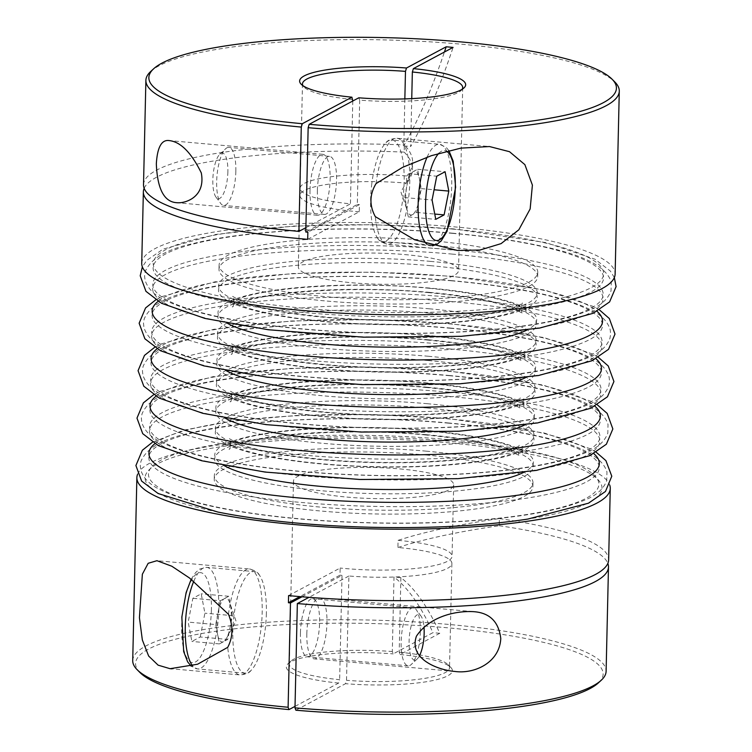 <?xml version="1.0" encoding="UTF-8"?>
<svg xmlns="http://www.w3.org/2000/svg" width="752" height="752" viewBox="0 0 752 752"><rect width="100%" height="100%" fill="white"/><g stroke="black" fill="none" stroke-linecap="round" stroke-linejoin="round"><path stroke-width="0.56" stroke-dasharray="3.76 2.82" d="M306.835 633.776A30.597 9.748 95.1 0 0 314.176 658.865A30.597 9.748 95.1 0 0 326.97 623.013A30.597 9.748 95.1 0 0 319.628 597.915A30.597 9.748 95.1 0 0 306.835 633.776M397.921 547.503A458.946 88.933 -178.7 0 1 499.206 525.723L499.366 518.579A458.946 88.933 -178.7 0 0 398.081 540.359L397.921 547.503A80.135 15.529 -178.7 0 1 398.146 547.522A80.135 15.529 -178.7 0 1 451.896 563.436A80.135 15.529 -178.7 0 1 348.89 576.004L346.522 680.316L345.497 683.69L295.884 710.217M348.89 576.004L308.987 597.332M400.882 577.63L399.19 652.163L400.083 654.513L439.77 633.287A458.946 146.264 95.1 0 0 400.882 577.63L394.001 577.01L392.309 651.552L393.202 653.892L432.898 632.676A458.946 146.264 95.1 0 0 394.001 577.01M300.443 632.902A29.14 9.287 95.1 0 0 307.427 656.806A29.14 9.287 95.1 0 0 319.609 622.656A29.14 9.287 95.1 0 0 312.616 598.752A29.14 9.287 95.1 0 0 300.443 632.902M295.019 706.382L338.626 683.07L339.65 679.705A80.135 15.529 -178.7 0 1 289.304 664.119A80.135 15.529 -178.7 0 1 290.949 661.083A80.135 15.529 -178.7 0 1 392.309 651.552M301.994 596.787L342.01 575.383L339.65 679.705M439.77 633.287L432.898 632.676M288.589 595.603L340.158 568.033L339.989 575.177L299.907 596.609M342.01 575.383A80.135 15.529 -178.7 0 1 339.989 575.177M317.372 190.529A29.14 9.287 95.1 0 0 324.356 214.423A29.14 9.287 95.1 0 0 336.539 180.283A29.14 9.287 95.1 0 0 329.545 156.378A29.14 9.287 95.1 0 0 317.372 190.529M462.179 89.262A80.135 15.529 -178.7 0 1 461.051 90.607A80.135 15.529 -178.7 0 1 359.691 100.148L358.798 97.798M359.691 100.148L357.322 204.459L305.782 232.011M411.748 98.615L410.658 146.527A458.946 146.264 95.1 0 0 453.071 47.404M310.012 190.171A30.597 9.748 95.1 0 0 317.353 215.26A30.597 9.748 95.1 0 0 330.137 179.408A30.597 9.748 95.1 0 0 322.805 154.31A30.597 9.748 95.1 0 0 310.012 190.171M352.782 101.012L350.441 203.848A80.135 15.529 -178.7 0 1 300.104 188.254A80.135 15.529 -178.7 0 1 406.578 175.987A80.135 15.529 -178.7 0 1 406.794 176.006L406.635 183.15A458.946 88.933 -178.7 0 0 412.472 169.52L412.632 162.376A458.946 88.933 -178.7 0 1 406.794 176.006M305.885 227.668L350.441 203.848M404.849 98.897L403.786 145.916A458.946 146.264 95.1 0 0 444.432 52.02M403.786 145.916L410.658 146.527M144.158 188.291A236.758 45.881 -178.7 0 1 404.172 152.101L404.332 144.957A458.946 88.933 -178.7 0 1 412.632 162.376M404.172 152.101A458.946 88.933 -178.7 0 1 412.472 169.52M307.7 239.333L359.268 211.763L359.428 204.619L307.859 232.189M359.428 204.619A80.135 15.529 -178.7 0 1 357.322 204.459M200.229 636.982L204.901 613.171L201.216 593.826L192.86 598.291L188.188 622.101L191.873 641.447L200.229 636.982L227.743 639.435L232.415 615.625L204.901 613.171M266.377 613.406A50.995 16.253 -84.9 0 1 250.886 670.587A50.995 16.253 -84.9 0 1 245.058 673.172A50.995 16.253 -84.9 0 1 233.411 620.926A50.995 16.253 -84.9 0 1 254.138 571.586A50.995 16.253 -84.9 0 1 259.412 575.167A50.995 16.253 -84.9 0 1 266.377 613.406M371.836 183.45A50.995 16.253 95.1 0 0 370.604 199.769A50.995 16.253 95.1 0 0 377.56 238.017A50.995 16.253 95.1 0 0 382.843 241.599A50.995 16.253 95.1 0 0 404.153 181.834A50.995 16.253 95.1 0 0 391.924 140.013A50.995 16.253 95.1 0 0 386.096 142.598A50.995 16.253 95.1 0 0 371.836 183.45M141.733 263.303A236.758 45.881 -178.7 0 1 456.314 227.038A236.758 45.881 -178.7 0 1 615.127 274.038M150.757 71.431A236.758 45.881 -178.7 0 1 460.459 44.124A236.758 45.881 -178.7 0 1 614.826 81.968M143.519 184.701A236.758 45.881 -178.7 0 1 404.332 144.957M499.366 518.579A236.758 45.881 -178.7 0 1 608.641 559.845M499.206 525.723A236.758 45.881 -178.7 0 1 607.842 563.398M132.719 660.566A236.758 45.881 -178.7 0 1 447.299 624.301A236.758 45.881 -178.7 0 1 606.112 671.301M137.56 474.352A236.758 45.881 -178.7 0 1 451.444 441.386A236.758 45.881 -178.7 0 1 609.722 485.059M452.525 229.059A225.252 43.644 -178.7 0 1 525.554 304.936A225.252 43.644 -178.7 0 1 157.224 272.017A225.252 43.644 -178.7 0 1 452.525 229.059M217.826 512.037A228.561 44.293 -178.7 0 1 177.886 455.872A228.561 44.293 -178.7 0 1 448.747 442.834A228.561 44.293 -178.7 0 1 527.829 519.068M338.626 683.07A83.049 16.093 -178.7 0 1 288.035 663.762A83.049 16.093 -178.7 0 1 393.202 653.892M139.966 672.542A233.844 45.317 -178.7 0 1 370.379 623.493A233.844 45.317 -178.7 0 1 598.329 682.938M400.083 654.513A83.049 16.093 -178.7 0 1 450.815 667.456A83.049 16.093 -178.7 0 1 345.497 683.69M359.268 211.763A80.135 15.529 -178.7 0 1 299.945 195.407A80.135 15.529 -178.7 0 1 406.409 183.131A80.135 15.529 -178.7 0 1 406.635 183.15M398.081 540.359A80.135 15.529 -178.7 0 1 398.306 540.378A80.135 15.529 -178.7 0 1 452.055 556.292A80.135 15.529 -178.7 0 1 340.158 568.033M235.846 171.277A29.14 9.287 -84.9 0 1 223.664 205.428A29.14 9.287 -84.9 0 1 220.703 203.463A29.14 9.287 -84.9 0 1 217.008 175.573A29.14 9.287 -84.9 0 1 225.591 148.793A29.14 9.287 -84.9 0 1 228.852 147.383A29.14 9.287 -84.9 0 1 235.846 171.277M227.875 171.851A22.88 7.294 -84.9 0 1 223.588 193.48A22.88 7.294 -84.9 0 1 215.993 197.118A22.88 7.294 -84.9 0 1 213.089 175.225A22.88 7.294 -84.9 0 1 219.828 154.188A22.88 7.294 -84.9 0 1 227.875 171.851M419.494 655.678A22.88 7.294 -84.9 0 1 417.153 658.987A22.88 7.294 -84.9 0 1 409.361 636.662A22.88 7.294 -84.9 0 1 420.988 616.057A22.88 7.294 -84.9 0 1 423.987 627.102M420.302 631.652A29.14 9.287 -84.9 0 1 411.391 664.392A29.14 9.287 -84.9 0 1 408.129 665.802A29.14 9.287 -84.9 0 1 401.474 635.957A29.14 9.287 -84.9 0 1 413.318 607.757A29.14 9.287 -84.9 0 1 416.27 609.722A29.14 9.287 -84.9 0 1 420.302 631.652M409.238 173.74L404.567 197.56L408.261 216.896L416.617 212.431L421.28 188.62L417.595 169.275L409.238 173.74L436.743 176.203M417.595 169.275L445.099 171.738M404.567 197.56L432.08 200.013M408.261 216.896L435.765 219.358M416.617 212.431L434.759 214.057M421.28 188.62L434.092 189.767M412.434 214.668A21.996 7.012 -84.9 0 1 407.264 210.541A21.996 7.012 -84.9 0 1 406.409 207.223A21.996 7.012 -84.9 0 1 405.685 196.958A21.996 7.012 -84.9 0 1 406.907 185.65A21.996 7.012 -84.9 0 1 410.451 174.915A21.996 7.012 -84.9 0 1 413.412 171.512A21.996 7.012 -84.9 0 1 419.437 178.948A21.996 7.012 -84.9 0 1 418.949 200.53A21.996 7.012 -84.9 0 1 412.434 214.668M232.415 615.625L228.721 596.28L220.364 600.754L192.86 598.291M228.721 596.28L201.216 593.826M220.364 600.754L215.702 624.564L188.188 622.101M215.702 624.564L219.387 643.909L191.873 641.447M219.387 643.909L227.743 639.435M223.56 641.672A21.996 7.012 -84.9 0 1 217.544 634.237A21.996 7.012 -84.9 0 1 218.033 612.654A21.996 7.012 -84.9 0 1 224.547 598.517A21.996 7.012 -84.9 0 1 229.717 602.643A21.996 7.012 -84.9 0 1 230.563 605.952A21.996 7.012 -84.9 0 1 231.287 616.226A21.996 7.012 -84.9 0 1 230.074 627.535A21.996 7.012 -84.9 0 1 226.531 638.269A21.996 7.012 -84.9 0 1 223.56 641.672M404.792 254.58A80.135 15.529 -178.7 0 1 458.541 270.485A80.135 15.529 -178.7 0 1 378.077 284.2A80.135 15.529 -178.7 0 1 298.318 266.857A80.135 15.529 -178.7 0 1 404.792 254.58M352.81 99.527A80.135 15.529 -178.7 0 1 303.977 87.044A80.135 15.529 -178.7 0 1 302.906 85.643M399.19 652.163A80.135 15.529 -178.7 0 1 448.023 664.646A80.135 15.529 -178.7 0 1 449.527 667.748A80.135 15.529 -178.7 0 1 346.522 680.316M399.923 468.928A80.135 15.529 -178.7 0 1 453.682 484.843A80.135 15.529 -178.7 0 1 373.218 498.548A80.135 15.529 -178.7 0 1 293.459 481.205A80.135 15.529 -178.7 0 1 399.923 468.928M430.849 240.649A159.368 30.879 -178.7 0 1 537.755 272.29A159.368 30.879 -178.7 0 1 377.73 299.54A159.368 30.879 -178.7 0 1 219.105 265.052A159.368 30.879 -178.7 0 1 430.849 240.649M430.755 244.936A159.368 30.879 -178.7 0 1 537.661 276.576A159.368 30.879 -178.7 0 1 377.636 303.827A159.368 30.879 -178.7 0 1 219.011 269.338A159.368 30.879 -178.7 0 1 430.755 244.936M426.074 451.144A159.368 30.879 -178.7 0 1 532.98 482.775A159.368 30.879 -178.7 0 1 372.954 510.035A159.368 30.879 -178.7 0 1 214.329 475.546A159.368 30.879 -178.7 0 1 426.074 451.144M425.989 454.998A159.368 30.879 -178.7 0 1 532.895 486.638A159.368 30.879 -178.7 0 1 372.87 513.898A159.368 30.879 -178.7 0 1 214.245 479.409A159.368 30.879 -178.7 0 1 425.989 454.998M211.397 609.693A45.167 14.391 -84.9 0 1 188.244 659.974A45.167 14.391 -84.9 0 1 189.983 583.242A45.167 14.391 -84.9 0 1 211.397 609.693M228.476 614.271A53.176 16.948 -84.9 0 1 249.42 568.973A53.176 16.948 -84.9 0 1 262.175 612.589A53.176 16.948 -84.9 0 1 239.954 674.911A53.176 16.948 -84.9 0 1 227.724 647.35M376.075 183.573A53.176 16.948 -84.9 0 1 397.028 138.274A53.176 16.948 -84.9 0 1 409.173 192.756A53.176 16.948 -84.9 0 1 387.562 244.212A53.176 16.948 -84.9 0 1 375.323 216.651M451.961 254.073A225.252 43.644 -178.7 0 1 524.981 329.949A225.252 43.644 -178.7 0 1 156.651 297.021A225.252 43.644 -178.7 0 1 451.961 254.073M430.294 265.653A159.396 30.888 -178.7 0 1 481.976 319.346A159.396 30.888 -178.7 0 1 221.332 296.044A159.396 30.888 -178.7 0 1 430.294 265.653M227.433 323.313A159.396 30.888 -178.7 0 1 264.084 291.908A159.396 30.888 -178.7 0 1 429.787 288.082A159.396 30.888 -178.7 0 1 526.804 330.1M158.117 301.345A225.252 43.644 -178.7 0 1 451.444 276.501A225.252 43.644 -178.7 0 1 597.032 311.309M450.88 301.514A225.252 43.644 -178.7 0 1 523.909 377.391A225.252 43.644 -178.7 0 1 155.579 344.463A225.252 43.644 -178.7 0 1 450.88 301.514M429.223 313.095A159.396 30.888 -178.7 0 1 480.895 366.788A159.396 30.888 -178.7 0 1 220.251 343.485A159.396 30.888 -178.7 0 1 429.223 313.095M226.352 370.755A159.396 30.888 -178.7 0 1 263.012 339.349A159.396 30.888 -178.7 0 1 428.706 335.524A159.396 30.888 -178.7 0 1 525.723 377.542M157.046 348.787A225.252 43.644 -178.7 0 1 450.373 323.952A225.252 43.644 -178.7 0 1 595.96 358.751M449.799 348.956A225.252 43.644 -178.7 0 1 522.828 424.833A225.252 43.644 -178.7 0 1 154.498 391.905A225.252 43.644 -178.7 0 1 449.799 348.956M428.142 360.537A159.396 30.888 -178.7 0 1 479.814 414.23A159.396 30.888 -178.7 0 1 219.17 390.927A159.396 30.888 -178.7 0 1 428.142 360.537M225.28 418.197A159.396 30.888 -178.7 0 1 261.931 386.791A159.396 30.888 -178.7 0 1 427.634 382.975A159.396 30.888 -178.7 0 1 524.652 424.983M155.965 396.238A225.252 43.644 -178.7 0 1 449.292 371.394A225.252 43.644 -178.7 0 1 594.879 406.193M448.728 396.398A225.252 43.644 -178.7 0 1 521.756 472.275A225.252 43.644 -178.7 0 1 153.427 439.347A225.252 43.644 -178.7 0 1 448.728 396.398M427.061 407.979A159.396 30.888 -178.7 0 1 478.742 461.672A159.396 30.888 -178.7 0 1 218.099 438.369A159.396 30.888 -178.7 0 1 427.061 407.979M224.199 465.638A159.396 30.888 -178.7 0 1 260.859 434.242A159.396 30.888 -178.7 0 1 426.553 430.417A159.396 30.888 -178.7 0 1 523.571 472.425M154.893 443.68A225.252 43.644 -178.7 0 1 448.22 418.836A225.252 43.644 -178.7 0 1 593.807 453.635M438.83 153.314A45.167 14.391 -84.9 0 1 446.453 151.199M427.108 157.168A50.995 16.253 -84.9 0 1 439.478 144.262A50.995 16.253 -84.9 0 1 451.708 186.092A50.995 16.253 -84.9 0 1 430.398 245.848A50.995 16.253 -84.9 0 1 426.741 244.109M193.772 581.277A50.995 16.253 -84.9 0 1 206.584 567.337A50.995 16.253 -84.9 0 1 218.823 609.158A50.995 16.253 -84.9 0 1 197.503 668.923A50.995 16.253 -84.9 0 1 192.606 665.84M452.431 233.346A225.252 43.644 -178.7 0 1 525.451 309.222A225.252 43.644 -178.7 0 1 157.121 276.304A225.252 43.644 -178.7 0 1 452.431 233.346M452.055 249.786A225.252 43.644 -178.7 0 1 525.084 325.663A225.252 43.644 -178.7 0 1 156.754 292.735A225.252 43.644 -178.7 0 1 452.055 249.786M430.379 261.367A159.368 30.879 -178.7 0 1 482.051 315.05A159.368 30.879 -178.7 0 1 221.455 291.757A159.368 30.879 -178.7 0 1 430.379 261.367M429.683 292.378A159.368 30.879 -178.7 0 1 481.346 346.061A159.368 30.879 -178.7 0 1 220.75 322.768A159.368 30.879 -178.7 0 1 429.683 292.378M451.35 280.787A225.252 43.644 -178.7 0 1 524.379 356.664A225.252 43.644 -178.7 0 1 156.049 323.745A225.252 43.644 -178.7 0 1 451.35 280.787M450.974 297.228A225.252 43.644 -178.7 0 1 524.003 373.105A225.252 43.644 -178.7 0 1 155.673 340.177A225.252 43.644 -178.7 0 1 450.974 297.228M429.307 308.809A159.368 30.879 -178.7 0 1 480.97 362.492A159.368 30.879 -178.7 0 1 220.374 339.199A159.368 30.879 -178.7 0 1 429.307 308.809M428.602 339.819A159.368 30.879 -178.7 0 1 480.265 393.503A159.368 30.879 -178.7 0 1 219.678 370.21A159.368 30.879 -178.7 0 1 428.602 339.819M450.269 328.239A225.252 43.644 -178.7 0 1 523.298 404.115A225.252 43.644 -178.7 0 1 154.968 371.187A225.252 43.644 -178.7 0 1 450.269 328.239M449.903 344.67A225.252 43.644 -178.7 0 1 522.931 420.547A225.252 43.644 -178.7 0 1 154.602 387.618A225.252 43.644 -178.7 0 1 449.903 344.67M428.226 356.251A159.368 30.879 -178.7 0 1 479.898 409.934A159.368 30.879 -178.7 0 1 219.302 386.641A159.368 30.879 -178.7 0 1 428.226 356.251M427.521 387.261A159.368 30.879 -178.7 0 1 479.193 440.945A159.368 30.879 -178.7 0 1 218.597 417.651A159.368 30.879 -178.7 0 1 427.521 387.261M449.198 375.68A225.252 43.644 -178.7 0 1 522.226 451.557A225.252 43.644 -178.7 0 1 153.897 418.629A225.252 43.644 -178.7 0 1 449.198 375.68M448.822 392.112A225.252 43.644 -178.7 0 1 521.85 467.988A225.252 43.644 -178.7 0 1 153.521 435.06A225.252 43.644 -178.7 0 1 448.822 392.112M427.155 403.692A159.368 30.879 -178.7 0 1 478.817 457.376A159.368 30.879 -178.7 0 1 218.221 434.083A159.368 30.879 -178.7 0 1 427.155 403.692M426.45 434.703A159.368 30.879 -178.7 0 1 478.112 488.386A159.368 30.879 -178.7 0 1 217.516 465.093A159.368 30.879 -178.7 0 1 426.45 434.703M448.117 423.122A225.252 43.644 -178.7 0 1 521.145 498.999A225.252 43.644 -178.7 0 1 152.816 466.071A225.252 43.644 -178.7 0 1 448.117 423.122M447.75 439.553A225.252 43.644 -178.7 0 1 520.779 515.43A225.252 43.644 -178.7 0 1 152.44 482.502A225.252 43.644 -178.7 0 1 447.75 439.553M250.886 670.587C249.297 672.974 245.65 674.412 239.954 674.911L171.945 668.829M259.412 575.167C258.274 572.526 254.937 570.467 249.42 568.973L157.29 560.738M377.56 238.017C378.707 240.649 382.044 242.717 387.562 244.212L457.423 250.454M386.096 142.598C387.684 140.21 391.331 138.763 397.028 138.274L489.496 146.537M614.346 277.573L610.398 271.087L595.02 259.214L545.98 242.633L453.371 228.871L373.34 224.669L293.929 226.079L215.956 234.398L163.015 249.147L146.64 260.512L142.363 266.857M429.025 288.26C354.512 281.051 263.303 287.452 236.579 299.644L229.003 303.949L229.116 299.108L231.616 301.12C240.931 307.239 261.734 312.804 294.023 317.823C335.43 323.586 379.403 325.625 425.942 323.943C469.624 321.875 500.456 317.306 518.457 310.219L526.212 305.848L526.109 310.689L523.665 308.715C509.922 300.104 478.375 293.28 429.025 288.26M599.466 309.927L593.939 306.656L544.899 290.084L452.3 276.313L372.259 272.111L292.848 273.521L214.875 281.84L161.943 296.589L155.749 299.86M427.944 335.702C353.44 328.492 262.222 334.894 235.508 347.095L227.931 351.391L228.044 346.55L230.535 348.561C239.86 354.681 260.662 360.246 292.942 365.265C334.349 371.027 378.322 373.067 424.861 371.385C468.543 369.317 499.384 364.748 517.376 357.661L525.14 353.29L525.028 358.131L522.593 356.157C508.841 347.546 477.294 340.722 427.944 335.702M598.395 357.379L592.867 354.098L543.828 337.526L451.219 323.755L371.187 319.553L291.776 320.963L213.794 329.291L160.862 344.031L154.677 347.302M426.873 383.144C352.359 375.934 261.151 382.336 234.427 394.537L226.85 398.833L226.963 393.992L229.463 396.003C238.779 402.123 259.581 407.687 291.861 412.707C333.277 418.469 377.25 420.509 423.79 418.826C467.462 416.758 498.303 412.19 516.304 405.102L524.059 400.731L523.947 405.572L521.512 403.598C507.769 394.988 476.223 388.173 426.873 383.144M597.314 404.82L591.786 401.54L542.747 384.968L450.147 371.197L370.106 366.995L290.695 368.405L212.722 376.733L159.791 391.472L153.596 394.744M425.792 430.586C351.287 423.376 260.07 429.777 233.346 441.979L225.779 446.274L225.882 441.433L228.382 443.445C237.707 449.564 258.509 455.129 290.789 460.149C332.196 465.911 376.169 467.951 422.709 466.268C466.39 464.2 497.232 459.632 515.223 452.554L522.988 448.173L522.875 453.014L520.44 451.05C506.688 442.43 475.142 435.615 425.792 430.586M596.242 452.262L590.188 448.7L544.439 433.058L449.066 418.638L372.607 414.512L296.316 415.499L233.693 420.857L184.155 430.059L152.524 442.185M322.805 154.31L169.294 140.596M317.353 215.26L177.19 202.739M448.878 150.588L446.039 147.242L439.478 144.262L391.924 140.013M382.843 241.599L432.522 245.819M329.545 156.378L228.852 147.383M324.356 214.423L223.664 205.428M215.993 197.118L220.703 203.463M219.828 154.188L225.591 148.793M473.13 611.639L319.628 597.915M454.725 671.433L314.176 658.865M245.058 673.172L197.503 668.923L191.262 666.225M191.177 579.266L195.567 572.601L199.637 569.076L206.584 567.337L254.138 571.586M420.988 616.057L416.27 609.722M417.153 658.987L411.391 664.392M413.318 607.757L312.616 598.752M408.129 665.802L307.427 656.806M410.451 174.915L400.929 192.014L407.264 210.541M226.531 638.269L236.043 621.161L229.717 602.643M461.051 90.607L463.965 87.928M299.945 195.407L298.318 266.857M462.696 87.58L458.541 270.485M302.473 83.942L300.104 188.254M303.977 87.044L301.185 84.233M448.023 664.646L450.815 667.456M293.459 481.205L289.304 664.119M453.682 484.843L452.055 556.292M451.896 563.436L449.527 667.748M290.949 661.083L288.035 663.762M219.105 265.052L219.011 269.338M537.755 272.29L537.661 276.576M452.986 233.223C361.035 224.735 250.783 228.965 193.743 243.451C167.019 249.025 150.851 258.397 145.239 271.566L144.581 275.89L145.051 280.233C147.796 288.646 154.404 295.263 164.876 300.095C187.737 311.347 224.5 320.042 275.157 326.189C336.37 333.644 411.776 335.533 473.995 331.171C526.842 327.487 565.419 320.427 589.737 310.021C600.745 305.632 607.842 299.24 611.038 290.836L611.263 282.169C606.779 267.148 584.689 255.389 544.993 246.9C519.096 240.969 488.424 236.41 452.986 233.223M428.621 292.622C358.779 285.76 269.536 291.203 240.396 302.868L232.246 306.901C234.107 307.85 234.389 295.423 232.49 296.297L240.001 300.509C257.701 307.944 287.668 313.593 329.902 317.466C372.456 320.907 413.365 321.057 452.619 317.927C487.522 314.59 510.176 310.087 520.6 304.41L522.969 302.887C521.127 301.919 520.816 314.345 522.725 313.499L515.421 309.373C498.397 302.135 469.464 296.551 428.621 292.622M451.914 280.665C359.954 272.177 249.702 276.407 192.662 290.892C165.938 296.476 149.77 305.838 144.168 319.008L143.5 323.332L143.97 327.675C146.715 336.088 153.333 342.705 163.804 347.537C186.656 358.789 223.419 367.493 274.085 373.631C335.298 381.085 410.705 382.975 472.914 378.613C525.761 374.928 564.348 367.878 588.666 357.463C599.664 353.073 606.77 346.681 609.966 338.278L610.633 333.954L610.182 329.611C607.475 321.236 600.942 314.637 590.593 309.824C579.247 304.034 563.69 298.873 543.922 294.342C518.015 288.411 487.352 283.852 451.914 280.665M427.55 340.064C357.698 333.202 268.464 338.644 239.324 350.31L231.174 354.342C233.035 355.292 233.308 342.865 231.419 343.739L238.92 347.95C256.62 355.386 286.597 361.035 328.831 364.908C371.385 368.348 412.284 368.499 451.538 365.369C486.441 362.032 509.104 357.529 519.519 351.851L521.897 350.329C520.046 349.36 519.745 361.787 521.653 360.941L514.34 356.815C497.326 349.577 468.393 343.993 427.55 340.064M450.833 328.107C358.883 319.619 248.63 323.849 191.591 338.334C164.867 343.918 148.699 353.28 143.087 366.45L142.429 370.774L142.899 375.116C145.644 383.529 152.252 390.147 162.723 394.979C185.584 406.23 222.348 414.935 273.004 421.073C334.217 428.527 409.624 430.417 471.842 426.055C524.689 422.37 563.267 415.32 587.585 404.905C598.592 400.515 605.689 394.123 608.885 385.72L609.562 381.396L609.111 377.053C606.403 368.677 599.87 362.088 589.512 357.266C578.175 351.475 562.618 346.315 542.841 341.784C516.944 335.853 486.271 331.294 450.833 328.107M426.469 387.506C356.627 380.653 267.383 386.086 238.243 397.752L230.093 401.784C231.954 402.734 232.236 390.316 230.338 391.181L237.848 395.392C255.548 402.828 285.516 408.477 327.75 412.35C370.304 415.79 411.212 415.95 450.467 412.81C485.369 409.473 508.023 404.971 518.448 399.293L520.816 397.78C518.974 396.802 518.664 409.229 520.572 408.383L513.268 404.256C496.245 397.028 467.312 391.444 426.469 387.506M449.752 375.549C357.802 367.061 247.549 371.291 190.51 385.785C163.786 391.36 147.618 400.731 142.006 413.891L141.348 418.215L141.818 422.568C144.563 430.971 151.171 437.589 161.652 442.42C184.503 453.672 221.267 462.377 271.933 468.515C333.145 475.969 408.552 477.858 470.761 473.497C523.608 469.812 562.195 462.762 586.513 452.347C597.511 447.957 604.608 441.565 607.813 433.171L608.03 424.495C603.546 409.473 581.456 397.714 541.769 389.226C515.863 383.294 485.19 378.745 449.752 375.549M425.397 434.947C355.546 428.095 266.311 433.528 237.171 445.193L229.022 449.235C230.883 450.175 231.155 437.758 229.257 438.623L236.767 442.834C254.467 450.269 284.435 455.919 326.669 459.792C369.232 463.232 410.131 463.392 449.386 460.252C484.288 456.915 506.951 452.413 517.367 446.735L519.735 445.222C517.893 444.244 517.592 456.671 519.5 455.825L512.187 451.698C495.173 444.47 466.24 438.886 425.397 434.947M448.681 422.991C356.73 414.502 246.477 418.732 189.438 433.227C162.714 438.801 146.546 448.173 140.934 461.333L140.276 465.657L140.746 470.009C143.491 478.413 150.099 485.031 160.571 489.862C183.432 501.114 220.186 509.818 270.852 515.957C332.064 523.411 407.471 525.3 469.69 520.948C522.537 517.254 561.114 510.204 585.432 499.789C596.43 495.408 603.536 489.007 606.732 480.613L606.949 471.936C602.474 456.915 580.384 445.165 540.688 436.668C514.791 430.746 484.119 426.187 448.681 422.991M214.329 475.546L214.245 479.409M532.98 482.775L532.895 486.638"/><path stroke-width="1.13" d="M294.991 707.867L295.884 710.217A233.844 45.317 -178.7 0 0 598.329 682.938L601.243 680.259A236.758 45.881 -178.7 0 1 294.991 707.867L297.35 603.555L308.987 597.332M301.994 596.787L290.479 602.935L288.11 707.256L289.003 709.597L295.019 706.382M609.722 485.059A236.758 45.881 -178.7 0 1 610.267 488.396L608.641 559.845A236.758 45.881 -178.7 0 1 288.589 595.603L288.43 602.747L299.907 596.609M290.479 602.935A236.758 45.881 -178.7 0 1 288.43 602.747M444.432 52.02A458.946 146.264 95.1 0 0 446.19 46.784L453.071 47.404L413.374 68.62A83.049 16.093 -178.7 0 1 463.965 87.928A83.049 16.093 -178.7 0 1 358.798 97.798L309.175 124.324L308.151 127.699L305.782 232.011A236.758 45.881 -178.7 0 0 307.859 232.189L307.7 239.333A236.758 45.881 -178.7 0 1 143.359 191.854A236.758 45.881 -178.7 0 1 144.158 188.291M413.374 68.62L412.35 71.995L411.748 98.615M305.885 227.668L298.911 231.4L301.279 127.079L302.295 123.713L351.917 97.187L352.782 101.012M446.19 46.784L406.503 68.009L405.478 71.374L404.849 98.897M228.476 614.271C233.289 626.115 233.045 637.141 227.724 647.35L197.588 664.223L170.093 668.697L158.117 665.163L148.642 656.035L142.344 639.971L139.43 617.721L142.363 574.218L148.172 563.295L156.952 560.701L171.823 566.228L189.457 577.968L228.476 614.271M375.323 216.651C369.26 205.465 369.514 194.439 376.075 183.573L402.602 167.339L431.451 155.655L460.844 148.125L489.496 146.546L509.508 151.697L524.877 164.632L532.397 185.105L530.151 208.943L518.824 229.802L501.076 243.629L479.936 250.04L457.423 250.454L414.606 239.756L375.323 216.651M302.295 123.713A233.844 45.317 -178.7 0 1 153.671 68.752A233.844 45.317 -178.7 0 1 383.68 37.6A233.844 45.317 -178.7 0 1 612.034 79.157L614.826 81.968A236.758 45.881 -178.7 0 1 619.281 91.133L615.127 274.038A236.758 45.881 -178.7 0 1 377.391 314.533A236.758 45.881 -178.7 0 1 141.733 263.303L143.359 191.854M619.281 91.133A236.758 45.881 -178.7 0 1 308.151 127.699M298.911 231.4A236.758 45.881 -178.7 0 1 143.519 184.701L145.888 80.389A236.758 45.881 -178.7 0 1 150.757 71.431L153.671 68.752M301.279 127.079A236.758 45.881 -178.7 0 1 145.888 80.389M156.331 163.87C157.356 189.062 164.18 202.006 176.805 202.702C185.462 203.66 205.879 196.939 201.282 172.875C191.29 152.618 180.63 141.855 169.294 140.596C161.652 139.402 157.328 147.166 156.331 163.87M607.842 563.398A236.758 45.881 -178.7 0 1 608.481 566.989A236.758 45.881 -178.7 0 1 297.35 603.555M608.481 566.989L606.112 671.301A236.758 45.881 -178.7 0 1 601.243 680.259M610.267 488.396A236.758 45.881 -178.7 0 1 372.531 528.891A236.758 45.881 -178.7 0 1 136.873 477.652A236.758 45.881 -178.7 0 1 137.56 474.352M288.11 707.256A236.758 45.881 -178.7 0 1 137.174 669.731A236.758 45.881 -178.7 0 1 132.719 660.566L136.873 477.652M500.776 638.551C498.745 621.566 489.524 612.598 473.13 611.639C454.029 610.727 429.025 617.232 416.429 636.173C408.477 659.09 438.106 670.06 454.725 671.433C474.117 674.253 499.535 662.869 500.776 638.551M351.917 97.187A83.049 16.093 -178.7 0 1 301.185 84.233A83.049 16.093 -178.7 0 1 406.503 68.009M612.034 79.157A233.844 45.317 -178.7 0 1 309.175 124.324M596.242 452.262L605.915 460.638L611.78 476.204L605.492 491.46L588.506 503.191L527.829 519.068A228.561 44.293 -178.7 0 1 217.826 512.037L158.108 493.509L141.62 481.073L135.905 465.535L142.354 450.26L152.524 442.185M289.003 709.597A233.844 45.317 -178.7 0 1 139.966 672.542L137.174 669.731M435.765 219.358L444.122 214.893L448.794 191.083L445.099 171.738L436.743 176.203L432.08 200.013L435.765 219.358M423.987 627.102A22.88 7.294 -84.9 0 1 424.156 633.287A22.88 7.294 -84.9 0 1 419.494 655.678M434.759 214.057L444.122 214.893M434.092 189.767L448.794 191.083M412.35 71.995A80.135 15.529 -178.7 0 1 462.696 87.58A80.135 15.529 -178.7 0 1 462.179 89.262M302.906 85.643A80.135 15.529 -178.7 0 1 302.473 83.942A80.135 15.529 -178.7 0 1 405.478 71.374M526.804 330.1A159.396 30.888 -178.7 0 1 376.658 346.992A159.396 30.888 -178.7 0 1 227.433 323.313M597.032 311.309A225.252 43.644 -178.7 0 1 376.367 359.747A225.252 43.644 -178.7 0 1 158.117 301.345M525.723 377.542A159.396 30.888 -178.7 0 1 375.586 394.433A159.396 30.888 -178.7 0 1 226.352 370.755M595.96 358.751A225.252 43.644 -178.7 0 1 375.286 407.189A225.252 43.644 -178.7 0 1 157.046 348.787M524.652 424.983A159.396 30.888 -178.7 0 1 374.505 441.875A159.396 30.888 -178.7 0 1 225.28 418.197M594.879 406.193A225.252 43.644 -178.7 0 1 374.214 454.64A225.252 43.644 -178.7 0 1 155.965 396.238M523.571 472.425A159.396 30.888 -178.7 0 1 373.424 489.317A159.396 30.888 -178.7 0 1 224.199 465.638M593.807 453.635A225.252 43.644 -178.7 0 1 373.133 502.082A225.252 43.644 -178.7 0 1 154.893 443.68M446.453 151.199A45.167 14.391 -84.9 0 1 455.289 187.605A45.167 14.391 -84.9 0 1 440.296 239.305A45.167 14.391 -84.9 0 1 425.566 208.605A45.167 14.391 -84.9 0 1 438.83 153.314M426.741 244.109A50.995 16.253 -84.9 0 1 418.121 206.762A50.995 16.253 -84.9 0 1 427.108 157.168M192.606 665.84A50.995 16.253 -84.9 0 1 193.772 581.277M142.363 266.857L140.21 275.787L145.954 291.334L161.52 303.272L204.939 318.434L268.285 329.743L363.357 337.169L461.117 336.341L539.635 328.069L593.018 313.33L609.599 301.909L616.085 286.625L614.346 277.573M155.749 299.86L145.559 307.953L139.139 323.228L144.873 338.776L160.439 350.714L203.858 365.876L267.204 377.184L362.285 384.62L460.036 383.783L538.564 375.511L591.946 360.772L608.518 349.351L615.004 334.067L609.327 318.528L599.466 309.927M154.677 347.302L144.487 355.395L138.058 370.68L143.801 386.218L159.368 398.156L202.786 413.318L266.123 424.626L361.204 432.062L458.964 431.225L537.483 422.953L590.865 408.214L607.447 396.793L613.933 381.508L608.246 365.97L598.395 357.379M153.596 394.744L143.406 402.837L136.977 418.121L142.72 433.66L158.287 445.598L201.705 460.76L265.052 472.068L360.133 479.503L457.883 478.667L536.411 470.395L589.794 455.656L606.366 444.235L612.852 428.95L607.174 413.412L597.314 404.82M432.522 245.819L437.42 244.071L441.349 240.659L447.064 231.268L455.618 187.248L453.212 161.248L448.878 150.588M171.945 668.829L170.093 668.66M191.262 666.225L187.643 661.873L183.685 651.617L181.834 617.091L186.12 592.614L191.177 579.266"/></g></svg>
